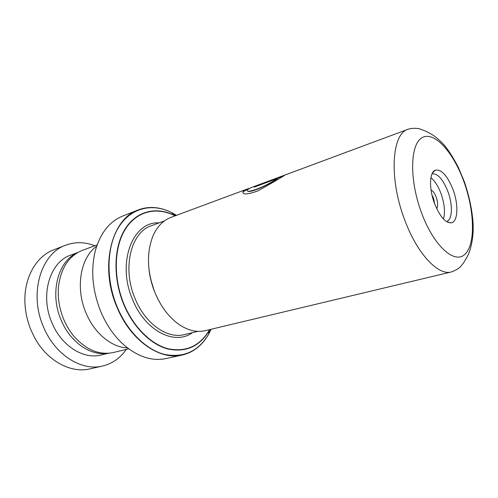 <?xml version="1.0" encoding="UTF-8"?>
<svg xmlns="http://www.w3.org/2000/svg" width="498" height="498" viewBox="0 0 498 498"><rect width="100%" height="100%" fill="white"/><g stroke="black" fill="none" stroke-linecap="round" stroke-linejoin="round"><path stroke-width="0.75" d="M128.721 348.837L113.345 352.503C99.363 355.398 86.216 349.982 73.903 336.256C69.832 331.375 66.477 325.841 63.837 319.654C59.206 308.48 57.457 297.206 58.583 285.833C61.179 267.575 69.091 255.767 82.319 250.388L97.135 244.885M197.924 331.357L184.347 334.606C167.471 339.213 145.242 323.868 135.076 298.557C121.91 268.105 130.974 232.105 151.28 225.762L164.371 220.913M158.221 299.715L154.971 292.706C151.878 285.111 149.879 277.305 148.977 269.294M247.282 189.022L170.802 217.439C163.039 220.377 157.063 226.621 152.88 236.17C146.375 253.015 147.097 271.902 155.046 292.843C161.178 307.291 169.457 318.035 179.89 325.07C188.674 330.672 197.115 332.54 205.201 330.666L451.418 271.945C438.128 275.936 416.951 253.6 404.544 219.487C388.789 178.24 391.733 133.607 408.074 129.268L251.117 187.597L247.612 189.533C244.194 194.674 264.93 187.173 277.093 178.626L254.223 187.105L256.744 185.63L284.763 175.221C277.162 179.996 268.08 185.268 257.51 191.045C247.02 194.712 242.215 194.88 243.092 191.543L247.282 189.022L249.398 188.319M434.405 203.153C428.946 188.636 429.419 172.532 435.065 170.272C441.346 168.928 447.353 175.421 453.087 189.763C458.814 205.014 457.948 222.257 451.045 222.855C445.187 222.768 439.647 216.2 434.405 203.153M446.507 221.579L446.532 221.566C452.402 220.228 452.975 205.045 447.957 191.668C443.002 179.218 437.692 173.279 432.034 173.852L432.009 173.858M443.45 218.983C445.355 212.316 444.565 203.912 441.091 193.772C438.284 186.271 434.885 180.917 430.913 177.711M431.044 189.968C433.017 190.958 434.735 193.373 436.211 197.208C437.898 202.281 438.072 206.122 436.74 208.724M431.971 194.936L433.521 198.204L434.754 204.08M192.371 332.683C174.798 345.761 145.067 330.965 132.593 299.572C116.47 262.683 132.848 220.994 159.018 222.899M176.522 215.31L171.443 212.459C160.076 206.832 148.977 206.004 138.151 209.975L122.713 216.057C109.504 221.436 100.359 233.058 95.274 250.93C90.561 270.352 92.416 290.633 100.839 311.76C106.591 325.244 114.247 336.275 123.809 344.853C137.977 356.873 152.039 361.442 166.008 358.566L182.218 355.03C159.933 360.652 130.507 340.613 116.924 307.085C99.276 266.53 111.515 218.796 138.151 209.975C144.563 207.51 151.255 206.875 158.221 208.083M127.532 347.94C111.801 347.486 94.477 333.436 86.092 313.118C75.105 287.956 80.514 257.422 96.649 246.286M150.67 279.092L154.175 290.633M247.419 190.529C247.842 194.214 266.293 186.103 277.187 178.826L277.093 178.626M255.163 186.756L283.113 176.074M242.956 192.963L243.192 191.73L248.589 188.761M94.807 245.751C84.915 241.897 75.242 241.704 65.786 245.165L53.809 249.784C35.221 256.507 22.435 280.424 25.236 307.098C26.021 315.091 27.975 322.835 31.106 330.323L34.356 337.134C46.874 360.857 70.803 373.618 89.989 368.869L102.507 366.042C112.293 363.665 120.223 358.118 126.305 349.415M77.215 252.847C58.005 261.058 49.433 293.179 61.036 319.853C70.062 342.182 90.667 356.232 107.736 353.3M77.8 252.505L70.704 255.138C49.981 261.805 39.747 294.959 51.848 322.561C61.26 345.855 83.508 359.724 101.044 355.018L108.415 353.263M65.786 245.165C41.073 253.414 28.747 293.359 43.407 326.725C54.799 354.794 81.504 371.408 102.507 366.042M421.395 212.478C433.677 246.087 454.724 264.681 465.057 254.185C475.59 244.176 474.588 211.102 464.012 181.932C453.585 152.681 434.785 131.229 422.59 137.417C410.209 143.069 408.945 178.969 421.395 212.478M211.052 329.271L208.538 334.27M199.953 345.444C194.836 350.318 188.923 353.512 182.218 355.03C193.423 352.31 202.188 345.444 208.506 334.444L211.14 329.253M117.198 306.986C127.407 331.456 146.057 349.64 164.278 354.346C183.494 358.143 198.235 351.513 208.506 334.444L209.322 330.516C199.63 346.546 185.773 352.696 167.758 348.986C150.676 344.442 133.265 327.279 123.703 304.309C112.785 278.071 113.681 247.257 125.042 229.099C136.427 210.884 156.322 206.334 174.306 215.267L175.296 215.771L171.443 212.459C152.344 202.941 131.092 207.622 118.835 226.932C106.603 246.18 105.539 279.036 117.198 306.986M209.863 329.552L209.322 330.516L209.863 329.552M175.097 215.846C157.113 206.558 137.062 210.797 125.527 228.899C114.011 246.952 113.027 277.865 123.977 304.185C133.57 327.248 151.106 344.411 168.237 348.793C186.32 352.329 200.121 345.929 209.658 329.601M171.573 212.584L176.441 215.341M451.418 271.945C458.577 269.262 460.401 266.76 461.391 265.664C463.383 263.106 463.283 263.51 466.539 257.92C470.112 252.355 474.245 237.907 472.969 221.498C471.843 208.481 468.96 195.21 464.323 181.689L458.334 167.359C453.547 158.208 449.065 151.056 444.901 145.914C435.949 135.73 429.388 133.084 426.164 131.391L420.094 129.007C419.067 128.503 412.798 127.619 408.074 129.268M432.326 173.192L435.065 170.272M447.142 221.959L451.045 222.855"/></g></svg>
